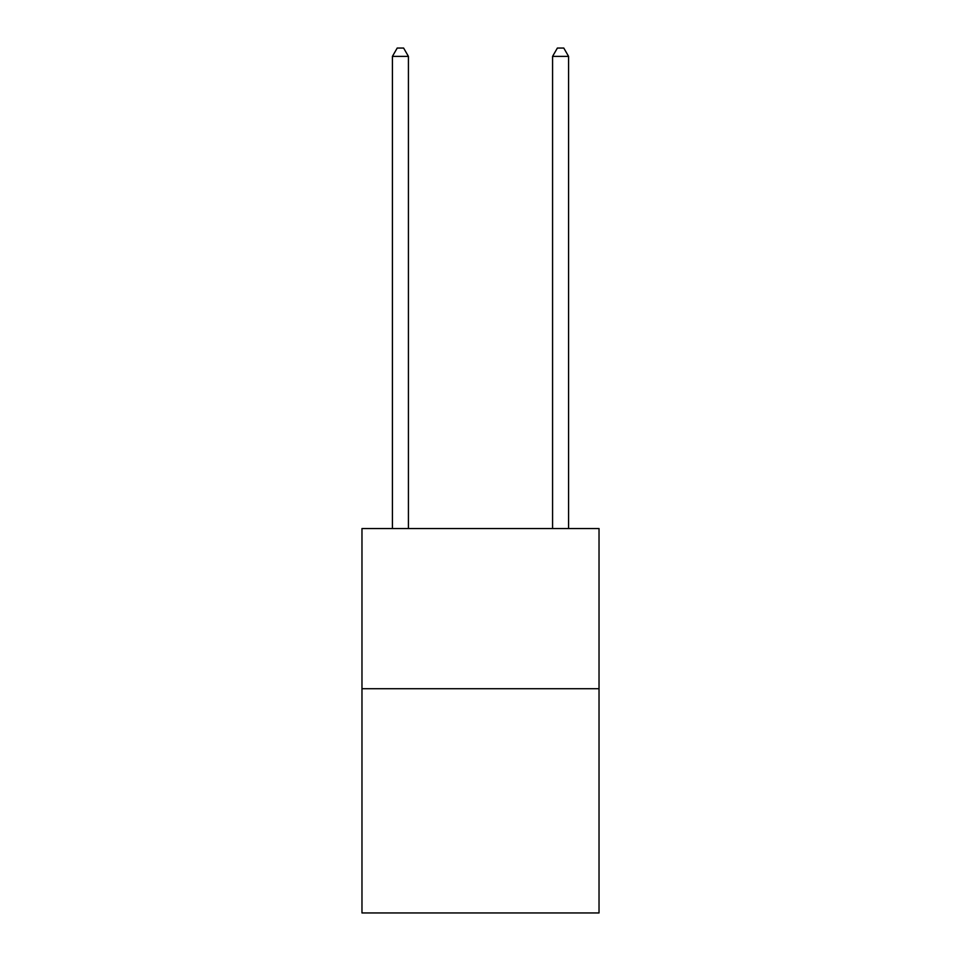 <?xml version="1.0" encoding="UTF-8"?>
<svg xmlns="http://www.w3.org/2000/svg" width="961" height="961" viewBox="0 0 961 961"><rect width="100%" height="100%" fill="white"/><g stroke="black" fill="none" stroke-linecap="round" stroke-linejoin="round"><path stroke-width="1.44" d="M599.027 688.713L599.027 912.95L361.973 912.95L361.973 528.55L599.027 528.55L599.027 688.713L361.973 688.713M408.425 528.55L408.425 56.375L392.412 56.375L392.412 528.55M392.412 56.375L397.217 48.05L403.62 48.05L408.425 56.375M568.588 528.55L568.588 56.375L552.575 56.375L552.575 528.55M552.575 56.375L557.38 48.05L563.783 48.05L568.588 56.375"/></g></svg>
